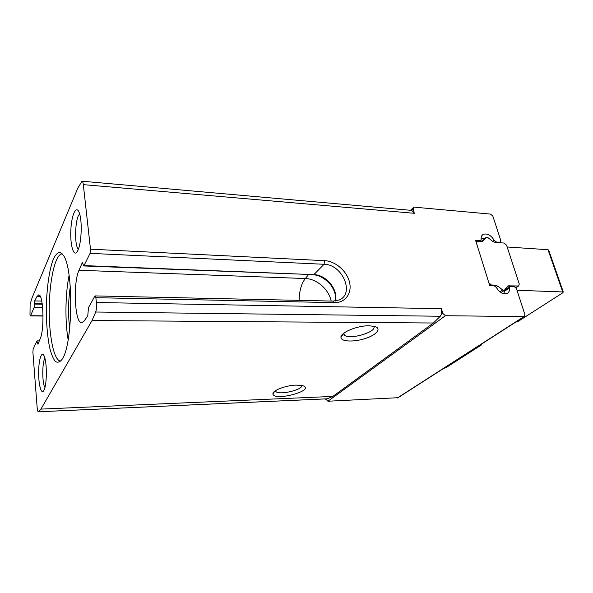 <?xml version="1.0" encoding="UTF-8"?>
<svg xmlns="http://www.w3.org/2000/svg" width="593" height="593" viewBox="0 0 593 593"><rect width="100%" height="100%" fill="white"/><g stroke="black" fill="none" stroke-linecap="round" stroke-linejoin="round"><path stroke-width="0.89" d="M497.898 286.219L502.701 289.955L504.295 290.325L508.001 285.848L518.193 285.982L518.734 285.885L519.26 283.965L506.555 245.176L504.169 243.056L495.185 242.426L492.62 241.329L487.95 237.652L486.304 237.274L482.791 241.247L476.972 241.321L476.461 243.123L488.847 282.794L491.345 284.996L495.251 285.144L497.898 286.219L496.297 287.368C499.388 292.475 502.953 294.528 507 293.52C508.972 292.534 509.795 290.637 509.483 287.827L510.128 286.33L513.968 286.345L516.414 288.509L524.894 314.572L524.316 316.618L445.439 315.713L442.778 313.386L441.444 308.686L441.214 314.535L440.28 316.247L433.409 323.007L332.858 396.42L327.284 398.8M62.569 358.513C72.961 342.984 73.599 268.896 63.503 255.494L60.13 252.336C57.803 252.396 55.579 254.575 53.459 258.874C49.404 269.029 46.736 287.605 46.336 307.256C46.269 322.392 47.321 335.608 49.486 346.912C51.087 353.502 52.962 358.276 55.119 361.219C57.373 362.923 59.656 362.353 61.976 359.499L62.569 358.513M43.852 390.505L44.534 388.904C46.958 382.307 46.921 363.272 44.482 356.845C42.11 349.774 38.849 358.194 38.664 371.211C38.367 384.168 41.258 395.338 43.852 390.505M77.853 250.491L78.543 248.771C81.456 240.951 82.138 222.649 79.803 214.451C77.001 203.54 71.627 213.287 70.871 229.617C69.922 245.85 74.036 258.822 77.853 250.491M29.998 314.579L30.124 304.046L32.185 297.545L77.787 188.196L81.997 181.206C82.62 181.339 83.064 182.481 83.324 184.638L90.484 249.179L90.054 253.359L83.991 265.597L83.628 265.946L82.471 262.314L78.965 270.267C72.828 283.543 74.814 323.704 81.73 322.762L84.228 320.969L87.779 315.743L88.476 307.663L94.784 296.233L95.154 295.914L95.866 297.693L96.4 302.519C96.733 306.173 96.496 309.338 95.71 312.014L92.041 320.531L40.954 409.103L38.36 411.794C37.789 411.661 37.389 410.282 37.159 407.665L32.889 352.16L33.156 349.055L36.914 341.086L37.937 344.177L40.287 338.507C44.683 328.841 43.311 293.661 38.671 294.936L36.892 296.611L34.668 300.947L34.231 307.233L30.584 315.713L29.998 314.579M325.631 398.889L327.914 401.231L398.073 397.703M81.997 181.206L411.705 210.396L414.314 213.295L83.324 184.638M496.297 287.368L493.984 285.618L489.685 285.463L475.66 240.573L480.567 240.758L481.16 239.387C480.916 236.926 481.649 235.236 483.362 234.317L482.042 235.384M414.314 213.295L413.113 209.055L413.647 207.32L414.47 207.172L490.522 214.095L492.879 216.2L500.751 240.373L500.27 242.144L499.654 242.248L496.408 242.026L494.177 240.313C491.019 235.213 487.409 233.212 483.362 234.317M296.226 385.102L302.875 385.724C316.462 390.231 273.477 401.869 272.921 393.885C272.246 390.528 285.959 385.302 296.226 385.102M369.135 325.772L374.761 326.454C381.951 328.522 376.54 334.971 365.162 338.551C353.902 342.228 341.057 341.724 340.953 337.424C340.063 332.703 357.312 325.475 369.135 325.772M373.738 326.202C377.815 331.828 349.284 340.338 344.325 335.045L343.584 333.377M301.718 385.428C303.038 389.823 279.385 395.383 275.812 391.528L275.337 390.787M79.721 214.125C75.066 216.682 74.006 246.058 78.432 249.075M44.92 358.298C42.059 362.227 42.081 383.582 44.957 387.422M62.391 253.937L62.191 253.923C55.438 253.678 49.597 279.347 49.241 307.293C48.782 335.245 53.859 361.078 60.619 361.026L60.827 361.018M69.077 275.404C65.297 293.854 64.896 321.198 68.136 339.759M69.677 328.574C68.025 314.564 68.232 300.584 70.293 286.627M515.599 322.214L518.2 321.376L562.735 292.831L563.276 291.964L516.985 290.274M548.695 250.15L547.999 249.712L507.148 246.984M481.36 241.247L486.008 237.511M505.14 289.362L505.777 289.377M504.22 293.831L504.065 290.488M484.214 238.957L481.123 237.904M482.784 241.247L483.488 240.684M481.182 344.318L481.605 344.466L481.242 345.074L445.958 367.69L443.69 368.401M335.46 300.992C338.477 289.725 326.128 274.692 313.867 274.633L324.052 264.278C342.154 264.211 354.955 293.194 339.441 299.925L333.214 301.096L334.43 302.63C345.378 302.912 352.264 293.179 349.499 282.127C346.89 271.083 335.453 261.15 324.734 260.675L90.484 249.179M334.43 302.63L95.866 297.693M441.444 308.686L96.4 302.519M440.28 316.247L95.71 312.014M433.409 323.007L92.041 320.531M332.858 396.42L40.954 409.103M327.684 398.778L38.456 411.772M299.131 300.354C299.295 290.993 301.355 283.721 305.313 278.525L78.965 270.267M331.176 301.051C328.848 289.377 316.662 278.725 305.313 278.525L308.456 274.737M82.761 262.677L82.16 262.655M83.991 265.597L313.867 274.633L83.628 265.946M324.734 260.675L324.052 264.278L90.054 253.359M43.044 315.832L30.584 315.713M42.637 307.359L34.231 307.233M42.273 304.194L34.498 304.068M38.753 342.354L37.544 342.361M38.463 343.065L37.604 343.073M42.17 303.512L34.446 303.379M41.74 301.074L34.668 300.947M40.406 296.685L36.892 296.611M413.113 209.055L411.705 210.396M442.778 313.386L441.214 314.535M326.461 398.852L325.735 399.378M445.439 315.713L327.914 401.231M523.819 316.706L397.325 397.992M509.483 287.827L504.258 291.482M479.915 240.869L479.344 241.329M494.177 240.313L492.761 241.433M496.408 242.026L495.83 242.47M499.654 242.248L499.076 242.7M562.661 291.793L547.999 249.712M491.345 284.996L490.648 285.5M495.251 285.144L494.466 285.707M502.701 289.955L499.966 291.882M509.113 285.648L506.444 287.523M518.193 285.982L515.917 287.561M327.484 398.807L38.36 411.794M343.577 333.585L340.953 337.424M344.325 335.045L343.881 333.14M274.937 391.061L272.921 393.885M275.812 391.528L275.634 390.587M333.214 301.096L95.154 295.914M43.044 316.047L30.391 315.928M39.338 340.879L37.107 340.893M313.245 274.922C317.855 274.744 323.17 277.413 329.182 282.92C334.311 289.206 336.372 295.225 335.386 300.999M413.21 207.735L410.541 210.293M524.316 316.618L397.777 397.888M509.802 286.56L504.087 290.563M480.567 240.758L479.819 241.358M500.27 242.144L499.521 242.73M563.276 291.964L548.614 249.92M476.609 241.618L476.112 242.018M504.295 290.325L501.033 292.616M508.001 285.848L507.334 286.315M518.734 285.885L516.051 287.746"/></g></svg>
